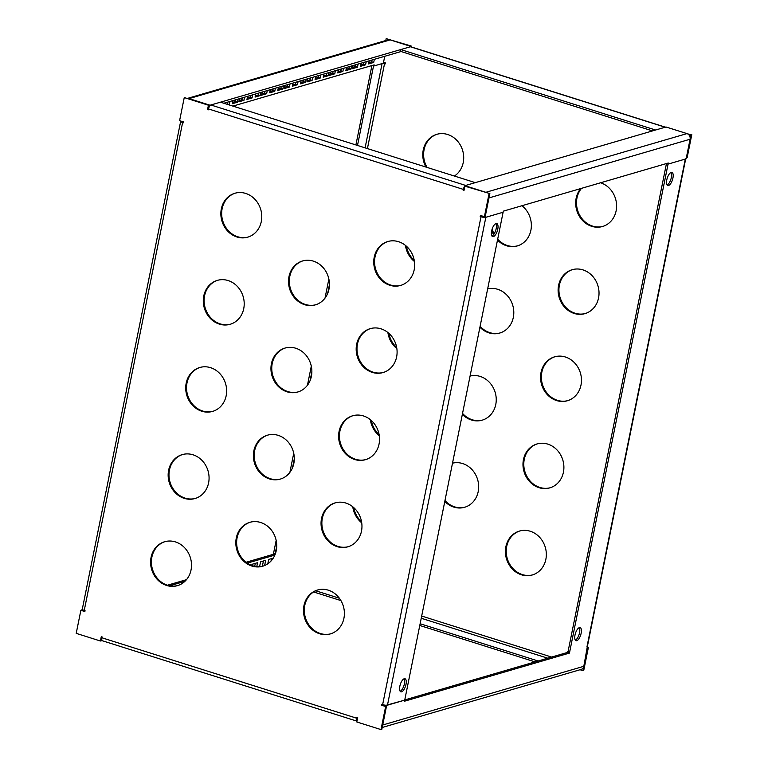 <?xml version="1.0" encoding="UTF-8"?>
<svg xmlns="http://www.w3.org/2000/svg" width="768" height="768" viewBox="0 0 768 768"><rect width="100%" height="100%" fill="white"/><g stroke="black" fill="none" stroke-linecap="round" stroke-linejoin="round"><path stroke-width="1.15" d="M330.758 633.802A22.867 20.246 73.7 0 1 304.771 605.414A22.867 20.246 73.7 0 1 317.942 589.901M343.92 618.278A22.867 20.246 73.7 0 1 330.346 633.917A22.867 20.246 73.7 0 1 310.224 627.763A22.867 20.246 73.7 0 1 303.955 605.654A22.867 20.246 73.7 0 1 317.53 590.016A22.867 20.246 73.7 0 1 337.651 596.17A22.867 20.246 73.7 0 1 343.92 618.278M348.317 546.672A22.867 20.246 73.7 0 1 322.339 518.294A22.867 20.246 73.7 0 1 335.51 502.781M361.488 531.158A22.867 20.246 73.7 0 1 347.914 546.797A22.867 20.246 73.7 0 1 327.792 540.643A22.867 20.246 73.7 0 1 321.523 518.534A22.867 20.246 73.7 0 1 335.098 502.886A22.867 20.246 73.7 0 1 355.219 509.05A22.867 20.246 73.7 0 1 361.488 531.158M365.885 459.552A22.867 20.246 73.7 0 1 339.907 431.174A22.867 20.246 73.7 0 1 353.069 415.651M379.056 444.038A22.867 20.246 73.7 0 1 365.482 459.677A22.867 20.246 73.7 0 1 345.36 453.523A22.867 20.246 73.7 0 1 339.082 431.414A22.867 20.246 73.7 0 1 352.666 415.766A22.867 20.246 73.7 0 1 372.787 421.93A22.867 20.246 73.7 0 1 379.056 444.038M383.453 372.432A22.867 20.246 73.7 0 1 357.466 344.054A22.867 20.246 73.7 0 1 370.637 328.531M396.624 356.918A22.867 20.246 73.7 0 1 383.05 372.557A22.867 20.246 73.7 0 1 362.928 366.403A22.867 20.246 73.7 0 1 356.65 344.294A22.867 20.246 73.7 0 1 370.234 328.646A22.867 20.246 73.7 0 1 390.346 334.81A22.867 20.246 73.7 0 1 396.624 356.918M177.859 585.523A22.867 20.246 73.7 0 1 151.882 557.146A22.867 20.246 73.7 0 1 165.053 541.622M191.03 570A22.867 20.246 73.7 0 1 177.456 585.648A22.867 20.246 73.7 0 1 157.334 579.494A22.867 20.246 73.7 0 1 151.066 557.386A22.867 20.246 73.7 0 1 164.64 541.738A22.867 20.246 73.7 0 1 184.762 547.891A22.867 20.246 73.7 0 1 191.03 570M195.427 498.403A22.867 20.246 73.7 0 1 169.45 470.026A22.867 20.246 73.7 0 1 182.621 454.502M208.598 482.88A22.867 20.246 73.7 0 1 195.024 498.528A22.867 20.246 73.7 0 1 174.902 492.374A22.867 20.246 73.7 0 1 168.624 470.266A22.867 20.246 73.7 0 1 182.208 454.618A22.867 20.246 73.7 0 1 202.33 460.771A22.867 20.246 73.7 0 1 208.598 482.88M212.995 411.283A22.867 20.246 73.7 0 1 187.008 382.906A22.867 20.246 73.7 0 1 200.179 367.382M226.166 395.76A22.867 20.246 73.7 0 1 212.592 411.408A22.867 20.246 73.7 0 1 192.47 405.254A22.867 20.246 73.7 0 1 186.192 383.146A22.867 20.246 73.7 0 1 199.776 367.498A22.867 20.246 73.7 0 1 219.888 373.651A22.867 20.246 73.7 0 1 226.166 395.76M230.563 324.163A22.867 20.246 73.7 0 1 204.576 295.786A22.867 20.246 73.7 0 1 217.747 280.262M243.734 308.64A22.867 20.246 73.7 0 1 230.16 324.288A22.867 20.246 73.7 0 1 210.038 318.125A22.867 20.246 73.7 0 1 203.76 296.016A22.867 20.246 73.7 0 1 217.344 280.378A22.867 20.246 73.7 0 1 237.456 286.531A22.867 20.246 73.7 0 1 243.734 308.64M248.131 237.043A22.867 20.246 73.7 0 1 222.144 208.666A22.867 20.246 73.7 0 1 235.315 193.142M261.302 221.52A22.867 20.246 73.7 0 1 247.718 237.168A22.867 20.246 73.7 0 1 227.606 231.005A22.867 20.246 73.7 0 1 221.328 208.896A22.867 20.246 73.7 0 1 234.902 193.258A22.867 20.246 73.7 0 1 255.024 199.411A22.867 20.246 73.7 0 1 261.302 221.52M401.021 285.312A22.867 20.246 73.7 0 1 375.034 256.934A22.867 20.246 73.7 0 1 388.205 241.411M414.192 269.798A22.867 20.246 73.7 0 1 400.618 285.437A22.867 20.246 73.7 0 1 380.496 279.283A22.867 20.246 73.7 0 1 374.218 257.174A22.867 20.246 73.7 0 1 387.792 241.526A22.867 20.246 73.7 0 1 407.914 247.69A22.867 20.246 73.7 0 1 414.192 269.798M263.088 566.102A22.867 20.246 73.7 0 1 237.11 537.725A22.867 20.246 73.7 0 1 250.282 522.202M276.259 550.579A22.867 20.246 73.7 0 1 262.685 566.227A22.867 20.246 73.7 0 1 242.563 560.064A22.867 20.246 73.7 0 1 236.294 537.955A22.867 20.246 73.7 0 1 249.869 522.317A22.867 20.246 73.7 0 1 269.99 528.47A22.867 20.246 73.7 0 1 276.259 550.579M280.656 478.982A22.867 20.246 73.7 0 1 254.678 450.595A22.867 20.246 73.7 0 1 267.85 435.082M293.827 463.459A22.867 20.246 73.7 0 1 280.253 479.107A22.867 20.246 73.7 0 1 260.131 472.944A22.867 20.246 73.7 0 1 253.853 450.835A22.867 20.246 73.7 0 1 267.437 435.197A22.867 20.246 73.7 0 1 287.558 441.35A22.867 20.246 73.7 0 1 293.827 463.459M298.224 391.862A22.867 20.246 73.7 0 1 272.237 363.475A22.867 20.246 73.7 0 1 285.408 347.962M311.395 376.339A22.867 20.246 73.7 0 1 297.821 391.987A22.867 20.246 73.7 0 1 277.699 385.824A22.867 20.246 73.7 0 1 271.421 363.715A22.867 20.246 73.7 0 1 285.005 348.077A22.867 20.246 73.7 0 1 305.117 354.23A22.867 20.246 73.7 0 1 311.395 376.339M315.792 304.742A22.867 20.246 73.7 0 1 289.805 276.355A22.867 20.246 73.7 0 1 302.976 260.842M328.963 289.219A22.867 20.246 73.7 0 1 315.389 304.858A22.867 20.246 73.7 0 1 295.267 298.704A22.867 20.246 73.7 0 1 288.989 276.595A22.867 20.246 73.7 0 1 302.573 260.957A22.867 20.246 73.7 0 1 322.685 267.11A22.867 20.246 73.7 0 1 328.963 289.219M399.85 686.179A6.864 2.746 107.5 0 0 400.848 691.824A6.864 2.746 107.5 0 0 405.984 684.384A6.864 2.746 107.5 0 0 404.986 678.739A6.864 2.746 107.5 0 0 399.85 686.179M404.083 678.797A6.864 2.746 -72.5 0 1 404.381 683.885A6.864 2.746 -72.5 0 1 400.147 691.258M491.635 230.966A6.864 2.746 107.5 0 0 492.634 236.621A6.864 2.746 107.5 0 0 497.77 229.181A6.864 2.746 107.5 0 0 496.771 223.536A6.864 2.746 107.5 0 0 491.635 230.966M495.869 223.594A6.864 2.746 -72.5 0 1 496.166 228.672A6.864 2.746 -72.5 0 1 491.933 236.054M386.477 706.272L385.651 706.512L380.995 729.6L381.821 729.36L386.477 706.272L382.56 704.611M357.466 718.742A1.834 0.73 107.5 0 1 357.542 717.994L357.619 717.581M208.454 109.354L209.251 104.976L184.253 97.574L179.597 120.662L183.59 121.93L183.418 122.794L182.621 122.544L84.25 610.416L85.046 610.675L84.874 611.539L80.87 610.282L76.214 633.37L100.397 641.002L101.213 640.762L102 636.874M84.96 611.078L80.87 610.282M183.514 122.333L182.515 121.843M464.064 190.061L464.17 189.168A1.834 0.73 107.5 0 1 464.41 188.362M489.85 193.565L464.851 186.173L489.85 193.565L485.194 216.653L480.384 215.635L480.211 216.499L481.008 216.758A3.658 0.864 11.4 0 0 484.589 217.392M483.043 216.787L481.104 215.866M385.651 706.512L381.658 705.254L381.83 704.381L382.637 704.63L481.008 216.758M489.034 193.805L484.378 216.893M464.851 186.173L463.978 190.531L463.171 190.272L463.354 189.408L208.531 108.95L208.358 109.824L207.562 109.565L208.435 105.216L184.253 97.574M100.397 641.002L101.28 636.653L102.077 636.902L101.904 637.776L356.717 718.224L356.899 717.36L357.696 717.61L356.813 721.968L380.995 729.6M209.251 104.976L208.435 105.216M463.987 190.042L463.171 190.272M208.378 109.325L207.562 109.565M208.531 108.95A3.658 1.469 -72.5 0 1 210.874 104.986L220.474 102.182L475.286 182.64L465.686 185.443L210.874 104.986M464.774 186.144A3.658 1.469 107.5 0 0 463.354 189.408M356.717 718.224A3.658 1.469 107.5 0 0 356.928 721.008M356.909 721.133L102.432 640.781A3.658 1.469 -72.5 0 1 101.904 637.776M84.25 610.416A3.658 0.864 -168.6 0 1 82.291 609.216L180.653 121.43A3.658 0.864 11.4 0 0 182.621 122.544M382.474 705.014L381.658 705.254M481.027 216.269L480.211 216.499M568.128 651.216L567.456 652.435L569.462 653.069L404.515 701.213L404.726 700.128L387.466 705.168A3.658 0.864 -168.6 0 1 382.637 704.63M386.218 705.264L404.726 700.128L503.107 212.246L485.837 217.286L387.466 705.168M384.749 56.285L383.347 63.226L373.949 65.971L374.17 64.886L232.915 106.109M244.579 97.2L243.946 100.33L238.838 101.818L239.472 98.688M267.283 90.576L266.65 93.706L261.542 95.194L262.176 92.064M289.987 83.942L289.354 87.072L284.246 88.57L284.88 85.43M312.691 77.318L312.067 80.448L306.96 81.936L307.584 78.806M335.405 70.694L334.771 73.824L329.664 75.312L330.288 72.182M229.987 101.462L229.354 104.592L228.691 104.784M224.755 103.536L224.88 102.95M252.691 94.829L252.058 97.958L246.95 99.456L247.584 96.326M275.395 88.205L274.762 91.334L269.654 92.822L270.288 89.693M298.099 81.581L297.466 84.71L292.358 86.198L292.992 83.069M320.803 74.947L320.179 78.077L315.072 79.574L315.696 76.445M343.517 68.323L342.883 71.453L337.776 72.941L338.4 69.811M358.109 64.061L357.475 67.19L352.368 68.688L353.002 65.549M366.221 61.699L365.587 64.829L360.48 66.317L361.114 63.187M374.333 59.328L373.699 62.458L368.592 63.946L369.226 60.816M182.947 121.718L182.323 121.526M328.915 72.586L328.291 75.715L323.174 77.203L323.808 74.074M306.211 79.21L305.578 82.339L300.47 83.827L301.104 80.698M283.507 85.834L282.874 88.963L277.766 90.461L278.4 87.331M260.803 92.467L260.17 95.597L255.062 97.085L255.696 93.955M238.099 99.091L237.466 102.221L232.358 103.709L232.992 100.579M351.629 65.952L350.995 69.082L345.878 70.579L346.512 67.45M242.323 97.862L241.949 99.696L239.098 100.531M265.027 91.229L264.653 93.072L261.802 93.898M287.731 84.605L287.357 86.448L284.506 87.274M310.435 77.981L310.061 79.814L307.219 80.65M333.139 71.347L332.774 73.19L329.923 74.016M227.722 102.115L227.357 103.958L226.694 104.15M250.435 95.491L250.061 97.334L247.21 98.16M273.139 88.867L272.765 90.701L269.914 91.536M295.843 82.234L295.469 84.077L292.618 84.912M318.547 75.61L318.173 77.453L315.331 78.278M341.251 68.986L340.886 70.819L338.035 71.654M258.547 93.12L258.173 94.963L255.322 95.798M303.955 79.872L303.581 81.706L300.73 82.541M182.237 121.93L180.317 120.893M372.067 59.99L371.702 61.824L368.851 62.659M363.955 62.352L363.59 64.195L360.739 65.03M355.843 64.723L355.478 66.566L352.627 67.392M326.659 73.238L326.285 75.082L323.443 75.917M281.251 86.496L280.877 88.339L278.026 89.165M235.834 99.754L235.469 101.587L232.618 102.422M349.363 66.614L348.998 68.458L346.138 69.283M187.968 98.256L388.022 39.869A4.57 4.051 73.7 0 1 390.182 39.898L411.168 46.522L210.048 105.226L189.072 98.602L390.182 39.898M401.069 51.523L223.843 103.248M373.699 62.458L371.702 61.824M365.587 64.829L363.59 64.195M357.475 67.19L355.478 66.566M348.998 68.458L350.995 69.082M326.285 75.082L328.291 75.715M303.581 81.706L305.578 82.339M280.877 88.339L282.874 88.963M258.173 94.963L260.17 95.597M235.469 101.587L237.466 102.221M342.883 71.453L340.886 70.819M320.179 78.077L318.173 77.453M297.466 84.71L295.469 84.077M274.762 91.334L272.765 90.701M252.058 97.958L250.061 97.334M229.354 104.592L227.357 103.958M334.771 73.824L332.774 73.19M312.067 80.448L310.061 79.814M289.354 87.072L287.357 86.448M266.65 93.706L264.653 93.072M243.946 100.33L241.949 99.696M373.949 65.971L372.269 65.443L373.555 65.846L357.504 145.45M169.651 585.792L184.925 581.328M247.238 563.146L274.867 555.082M274.973 554.813L273.36 554.304L273.581 553.219L275.174 553.718L276.739 545.99M167.434 585.226L186.49 579.658M246.048 562.272L273.36 554.304M267.802 563.808L268.675 559.45L273.274 558.106M250.214 564.835L251.078 564.586L250.963 565.171M259.584 566.669L260.563 561.811L265.68 560.323L264.624 565.536M252.163 565.632L252.451 564.182L257.568 562.694L256.771 566.63M271.526 558.614L271.046 561.005M263.414 560.986L262.349 566.285M255.302 563.347L254.707 566.333M82.291 609.312L81.686 610.042M101.213 640.762L102.624 640.838M275.376 553.786L273.581 553.219L276.163 540.394M483.101 216.49L485.021 217.526L503.107 212.246L503.328 211.162L668.275 163.018L668.054 164.102L686.131 158.832L690.086 139.229A4.57 4.051 -106.3 0 0 686.966 133.603L665.981 126.979L464.87 185.683L485.856 192.307L686.966 133.603M485.021 217.526L488.976 197.923L690.086 139.229M464.506 187.882L464.87 185.683M666.365 163.574L668.054 164.102L666.451 163.603L568.08 651.475L569.674 651.984L569.462 653.069M567.456 652.435L404.774 699.926M587.347 646.57L583.805 666.307A4.57 4.051 73.7 0 1 581.088 669.437L382.195 727.488M356.909 721.498L357.35 719.318M384.586 705.101L384.47 705.648M386.65 705.408L382.694 725.002L583.805 666.307M587.76 646.704L586.944 646.944A3.658 0.864 -168.6 0 0 587.338 646.656L685.67 158.966M567.677 651.35L569.674 651.984L668.054 164.102L685.315 159.062A3.658 0.864 11.4 0 0 685.709 158.784M580.694 188.582A22.867 20.246 -106.3 0 0 576.154 198.24A22.867 20.246 -106.3 0 0 582.422 220.349A22.867 20.246 -106.3 0 0 602.544 226.502A22.867 20.246 -106.3 0 0 616.118 210.854A22.867 20.246 -106.3 0 0 600.566 182.774M581.51 188.342A22.867 20.246 -106.3 0 0 576.97 198A22.867 20.246 -106.3 0 0 602.947 226.378M598.55 297.974A22.867 20.246 -106.3 0 0 592.282 275.866A22.867 20.246 -106.3 0 0 572.16 269.712A22.867 20.246 -106.3 0 0 558.586 285.36A22.867 20.246 -106.3 0 0 564.854 307.469A22.867 20.246 -106.3 0 0 584.976 313.622A22.867 20.246 -106.3 0 0 598.55 297.974M572.573 269.597A22.867 20.246 -106.3 0 0 559.402 285.12A22.867 20.246 -106.3 0 0 585.379 313.498M580.992 385.094A22.867 20.246 -106.3 0 0 574.714 362.986A22.867 20.246 -106.3 0 0 554.592 356.832A22.867 20.246 -106.3 0 0 541.018 372.48A22.867 20.246 -106.3 0 0 547.286 394.589A22.867 20.246 -106.3 0 0 567.408 400.742A22.867 20.246 -106.3 0 0 580.992 385.094M555.005 356.717A22.867 20.246 -106.3 0 0 541.834 372.24A22.867 20.246 -106.3 0 0 567.821 400.618M563.424 472.214A22.867 20.246 -106.3 0 0 557.146 450.106A22.867 20.246 -106.3 0 0 537.024 443.952A22.867 20.246 -106.3 0 0 523.45 459.6A22.867 20.246 -106.3 0 0 529.728 481.709A22.867 20.246 -106.3 0 0 549.84 487.862A22.867 20.246 -106.3 0 0 563.424 472.214M537.437 443.837A22.867 20.246 -106.3 0 0 524.266 459.36A22.867 20.246 -106.3 0 0 550.253 487.738M454.406 176.045A22.867 20.246 -106.3 0 0 463.229 162.586A22.867 20.246 -106.3 0 0 456.96 140.477A22.867 20.246 -106.3 0 0 436.838 134.314A22.867 20.246 -106.3 0 0 423.254 149.962A22.867 20.246 -106.3 0 0 425.923 167.05M437.242 134.198A22.867 20.246 -106.3 0 0 424.08 149.722A22.867 20.246 -106.3 0 0 427.075 167.414M545.856 559.334A22.867 20.246 -106.3 0 0 539.578 537.226A22.867 20.246 -106.3 0 0 519.456 531.072A22.867 20.246 -106.3 0 0 505.882 546.72A22.867 20.246 -106.3 0 0 512.16 568.829A22.867 20.246 -106.3 0 0 532.272 574.982A22.867 20.246 -106.3 0 0 545.856 559.334M519.869 530.957A22.867 20.246 -106.3 0 0 506.698 546.48A22.867 20.246 -106.3 0 0 532.685 574.858M497.491 240.077A22.867 20.246 -106.3 0 0 517.315 245.923A22.867 20.246 -106.3 0 0 530.89 230.275A22.867 20.246 -106.3 0 0 521.952 205.728M479.923 327.197A22.867 20.246 -106.3 0 0 499.747 333.043A22.867 20.246 -106.3 0 0 513.322 317.405A22.867 20.246 -106.3 0 0 487.642 288.941M462.355 414.326A22.867 20.246 -106.3 0 0 482.179 420.163A22.867 20.246 -106.3 0 0 495.763 404.525A22.867 20.246 -106.3 0 0 470.074 376.061M444.797 501.446A22.867 20.246 -106.3 0 0 464.611 507.283A22.867 20.246 -106.3 0 0 478.195 491.645A22.867 20.246 -106.3 0 0 452.506 463.181M672.931 178.051A6.864 2.746 107.5 0 0 671.933 172.406A6.864 2.746 107.5 0 0 666.797 179.846A6.864 2.746 107.5 0 0 667.795 185.491A6.864 2.746 107.5 0 0 672.931 178.051M671.03 172.464A6.864 2.746 -72.5 0 1 671.328 177.552A6.864 2.746 -72.5 0 1 667.094 184.925M581.146 633.264A6.864 2.746 107.5 0 0 580.147 627.61A6.864 2.746 107.5 0 0 575.011 635.05A6.864 2.746 107.5 0 0 576.01 640.694A6.864 2.746 107.5 0 0 581.146 633.264M579.245 627.677A6.864 2.746 -72.5 0 1 579.542 632.755A6.864 2.746 -72.5 0 1 575.309 640.138M370.33 419.645A22.867 20.246 -106.3 0 0 379.286 435.715M352.762 506.765A22.867 20.246 -106.3 0 0 361.728 522.835M691.786 134.63L687.13 157.718L686.314 157.958L690.96 134.87L666.778 127.238L690.96 134.87M385.805 40.512L386.179 38.64L411.091 46.502M367.421 148.579L384.547 63.61L385.354 63.859L385.526 62.986L383.53 62.352M580.032 669.744L582.931 670.666L587.587 647.578L588.403 647.338L587.683 647.107M491.741 230.496A22.867 20.246 -106.3 0 0 493.555 234.701M387.888 332.525A22.867 20.246 -106.3 0 0 396.854 348.595M405.456 245.405A22.867 20.246 -106.3 0 0 414.422 261.475M371.318 420.49A22.867 20.246 -106.3 0 0 379.114 434.63M353.75 507.61A22.867 20.246 -106.3 0 0 361.546 521.75M462.547 413.405A22.867 20.246 -106.3 0 0 482.592 420.038M444.979 500.525A22.867 20.246 -106.3 0 0 465.024 507.158M582.931 670.666L583.747 670.426L588.403 647.338M383.414 62.899A3.658 0.864 11.4 0 1 385.363 63.37L385.44 63.389M386.179 38.64L411.187 46.032M480.115 326.285A22.867 20.246 -106.3 0 0 500.15 332.918M492.173 228.979A22.867 20.246 -106.3 0 0 494.102 233.942M497.674 239.165A22.867 20.246 -106.3 0 0 517.718 245.798M388.886 333.37A22.867 20.246 -106.3 0 0 396.682 347.51M406.454 246.25A22.867 20.246 -106.3 0 0 414.25 260.39M535.085 661.891L419.779 625.478M340.925 600.586L313.594 591.955M538.138 660.998L420.134 623.741M339.379 598.243L315.715 590.774M665.568 127.219A3.658 1.469 107.5 0 0 665.165 127.219L655.565 130.022L400.742 49.565L400.397 51.312L652.512 130.915M400.742 49.565L410.352 46.762A3.658 1.469 -72.5 0 1 410.746 46.762L665.376 127.162M384.547 63.61L383.078 63.312M289.882 472.368L293.731 453.274M307.45 385.248L311.299 366.154M325.018 298.128L328.867 279.034M355.901 144.941L371.914 65.539M292.502 467.779L294.307 458.87M310.07 380.659L311.875 371.75M327.638 293.539L329.434 284.63M551.606 657.062L421.68 616.042M421.238 618.25L547.738 658.195M410.352 46.762L665.165 127.219M382.08 63.6L365.098 147.85M685.315 159.062L586.944 646.944"/></g></svg>
